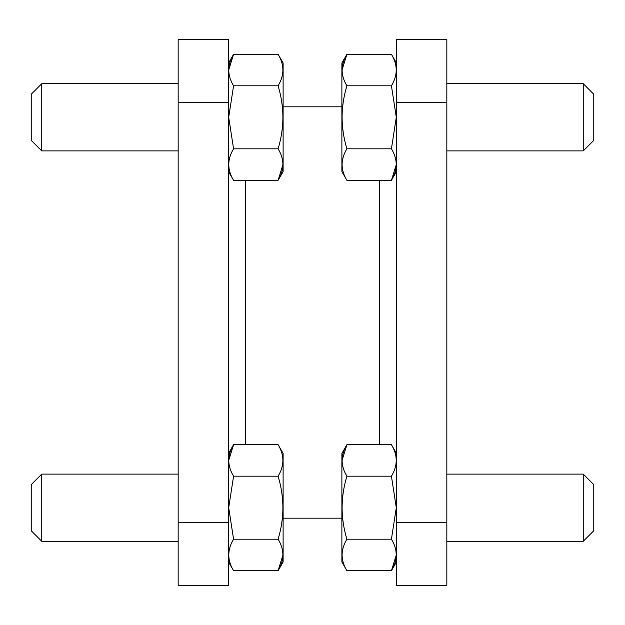<?xml version="1.0" encoding="UTF-8"?>
<svg xmlns="http://www.w3.org/2000/svg" width="625" height="625" viewBox="0 0 625 625"><rect width="100%" height="100%" fill="white"/><g stroke="black" fill="none" stroke-linecap="round" stroke-linejoin="round"><path stroke-width="0.94" d="M396.453 522.344L396.453 585.352L446.828 585.352L446.828 522.344L396.453 522.344L396.453 39.648L446.828 39.648L446.828 522.344M228.547 522.344L228.547 585.352L178.172 585.352L178.172 39.648L228.547 39.648L228.547 522.344L178.172 522.344M446.828 102.656L396.453 102.656M228.547 102.656L178.172 102.656M278.086 570.711L282.961 554.953L278.086 570.711L283.117 561.992L283.117 453.398L278.086 444.68C284.477 455.148 284.477 465.656 278.086 476.188C284.477 497.211 284.477 518.211 278.086 539.203C284.477 549.672 284.477 560.172 278.086 570.711L233.578 570.711C227.18 560.242 227.18 549.742 233.578 539.203L228.703 507.695L233.578 476.188C227.18 465.719 227.18 455.219 233.578 444.68L228.703 460.438M278.086 539.203L233.578 539.203M278.086 476.188L233.578 476.188M278.086 444.68L233.578 444.68L228.547 453.398M178.172 541.281L41.742 541.281L41.742 474.117L178.172 474.117M41.742 541.281L31.25 530.781L31.25 484.609L41.742 474.117M278.086 54.289C284.477 64.758 284.477 75.258 278.086 85.797C284.477 106.82 284.477 127.82 278.086 148.812C284.477 159.281 284.477 169.781 278.086 180.32L283.117 171.602L283.117 63.008L278.086 54.289L233.578 54.289L228.703 70.047L233.578 54.289C227.18 64.828 227.18 75.328 233.578 85.797L228.703 117.305L233.578 148.812C227.18 159.344 227.18 169.852 233.578 180.32L278.086 180.32L282.961 164.562M278.086 148.812L233.578 148.812M278.086 85.797L233.578 85.797M178.172 150.883L41.742 150.883L41.742 83.719L178.172 83.719M41.742 150.883L31.25 140.391L31.25 94.219L41.742 83.719M346.914 539.203C340.523 518.18 340.523 497.18 346.914 476.188C340.523 465.719 340.523 455.219 346.914 444.68L391.422 444.68C397.82 455.148 397.82 465.656 391.422 476.188L396.297 507.695L391.422 539.203C397.82 549.672 397.82 560.172 391.422 570.711L396.297 554.953L391.422 570.711L346.914 570.711C340.523 560.242 340.523 549.742 346.914 539.203L391.422 539.203M346.914 570.711L341.883 561.992L341.883 453.398L346.914 444.68L342.039 460.438M346.914 476.188L391.422 476.188M446.828 474.117L583.258 474.117L583.258 541.281L446.828 541.281M583.258 474.117L593.75 484.609L593.75 530.781L583.258 541.281M346.914 54.289L341.883 63.008L341.883 171.602L346.914 180.32C340.523 169.852 340.523 159.344 346.914 148.812C340.523 127.789 340.523 106.789 346.914 85.797C340.523 75.328 340.523 64.828 346.914 54.289L342.039 70.047L346.914 54.289L391.422 54.289C397.82 64.758 397.82 75.258 391.422 85.797L396.297 117.305L391.422 148.812C397.82 159.281 397.82 169.781 391.422 180.32L396.297 164.562M346.914 85.797L391.422 85.797M346.914 148.812L391.422 148.812M346.914 180.32L391.422 180.32L396.453 171.602M446.828 83.719L583.258 83.719L583.258 150.883L446.828 150.883M583.258 83.719L593.75 94.219L593.75 140.391L583.258 150.883M379.664 444.68L379.664 180.32M245.336 444.68L245.336 180.32M341.883 106.812L283.117 106.812M341.883 518.188L283.117 518.188M228.547 561.992L233.578 570.711M228.547 171.602L233.578 180.32M228.547 63.008L233.578 54.289M396.453 453.398L391.422 444.68M396.453 561.992L391.422 570.711M396.453 63.008L391.422 54.289"/></g></svg>
